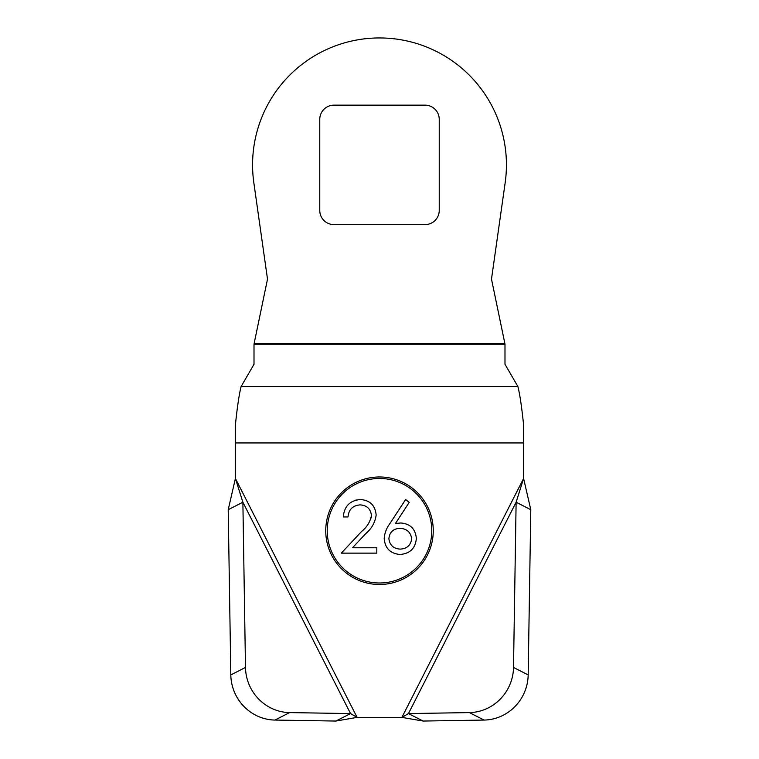 <?xml version="1.0" encoding="UTF-8"?>
<svg xmlns="http://www.w3.org/2000/svg" width="759" height="759" viewBox="0 0 759 759"><rect width="100%" height="100%" fill="white"/><g stroke="black" fill="none" stroke-linecap="round" stroke-linejoin="round"><path stroke-width="1.14" d="M325.744 530.731A53.756 53.756 0 0 1 379.5 476.975A53.756 53.756 0 0 1 433.256 530.731A53.756 53.756 0 0 1 379.5 584.487A53.756 53.756 0 0 1 325.744 530.731M254.009 344.254L254.009 364.273L241.125 386.492C239.218 393.836 237.301 406.625 235.404 424.879L235.404 478.464L228.212 509.687L230.821 674.922A44.8 43.064 63 0 0 230.831 675.624A44.8 43.064 63 0 0 274.938 720.063L335.867 721.05L357.1 717.388L401.9 717.388L423.133 721.05L408.456 713.574L401.9 717.388L523.596 478.464L523.596 424.879C521.689 406.558 519.773 393.769 517.875 386.492L504.991 364.273L504.991 344.254L254.009 344.254L254.123 343.561L504.877 343.561L491.49 279.113L505.171 182.701A126.924 126.924 0 0 0 379.5 37.95A126.924 126.924 0 0 0 253.829 182.701L267.51 279.113L254.123 343.561M228.212 509.687L242.88 502.221L245.489 667.446A44.8 43.064 63 0 0 245.508 668.148A44.8 43.064 63 0 0 289.615 712.597L350.544 713.574L335.867 721.05M431.767 530.731A52.267 52.267 0 0 1 379.5 582.997A52.267 52.267 0 0 1 327.233 530.731A52.267 52.267 0 0 1 379.5 478.464A52.267 52.267 0 0 1 431.767 530.731M425.04 224.607L333.96 224.607A14.184 14.184 0 0 1 319.767 210.423L319.767 119.334A14.184 14.184 0 0 1 333.96 105.15L425.04 105.15A14.184 14.184 0 0 1 439.233 119.334L439.233 210.423A14.184 14.184 0 0 1 425.04 224.607M504.877 343.561L504.991 344.254M523.596 478.464L516.12 502.221L530.788 509.687L523.596 478.464M242.88 502.221L235.404 478.464L357.1 717.388L350.544 713.574L242.88 502.221M469.385 712.597A44.8 43.064 -63 0 0 513.511 667.446L516.12 502.221L408.456 713.574L469.385 712.597L484.062 720.063A44.8 43.064 -63 0 0 528.179 674.922L530.788 509.687M423.133 721.05L484.062 720.063M341.303 553.131L361.578 531.499C366.91 527.211 370.202 521.879 371.455 515.475C370.639 508.862 366.863 505.333 360.117 504.887C352.764 505.485 348.732 509.498 348.011 516.945L343.315 516.945C344.178 506.329 349.861 500.523 360.364 499.526C370.003 500.238 375.269 505.418 376.151 515.057C375.107 522.524 371.578 528.776 365.572 533.814L352.499 547.77L376.815 547.77L376.815 553.131L341.303 553.131M416.349 538.463C415.439 548.349 410.002 553.681 400.021 554.468C390.316 553.596 385.041 548.292 384.187 538.558C384.642 532.96 386.587 527.903 390.031 523.368L405.629 499.526L409.243 502.363L395.439 523.482L400.847 522.979C410.344 523.814 415.515 528.976 416.349 538.463C415.515 528.976 410.344 523.814 400.847 522.979L395.439 523.482M371.227 517.904L371.455 515.475M368.561 530.55L365.572 533.814M355.525 500.162L360.364 499.526C370.003 500.238 375.269 505.418 376.151 515.057M360.117 504.887C352.764 505.485 348.732 509.498 348.011 516.945M388.883 538.738C389.557 532.173 393.219 528.7 399.86 528.34C406.739 528.644 410.666 532.106 411.663 538.738C410.771 545.275 406.976 548.729 400.268 549.108C393.56 548.729 389.765 545.275 388.883 538.738C389.557 532.173 393.219 528.7 399.86 528.34C406.739 528.644 410.666 532.106 411.663 538.738C410.771 545.275 406.976 548.729 400.268 549.108M245.489 667.446L230.821 674.922M241.125 386.492L517.875 386.492M235.404 442.952L523.596 442.952M513.511 667.446L528.179 674.922M289.615 712.597L274.938 720.063"/></g></svg>
